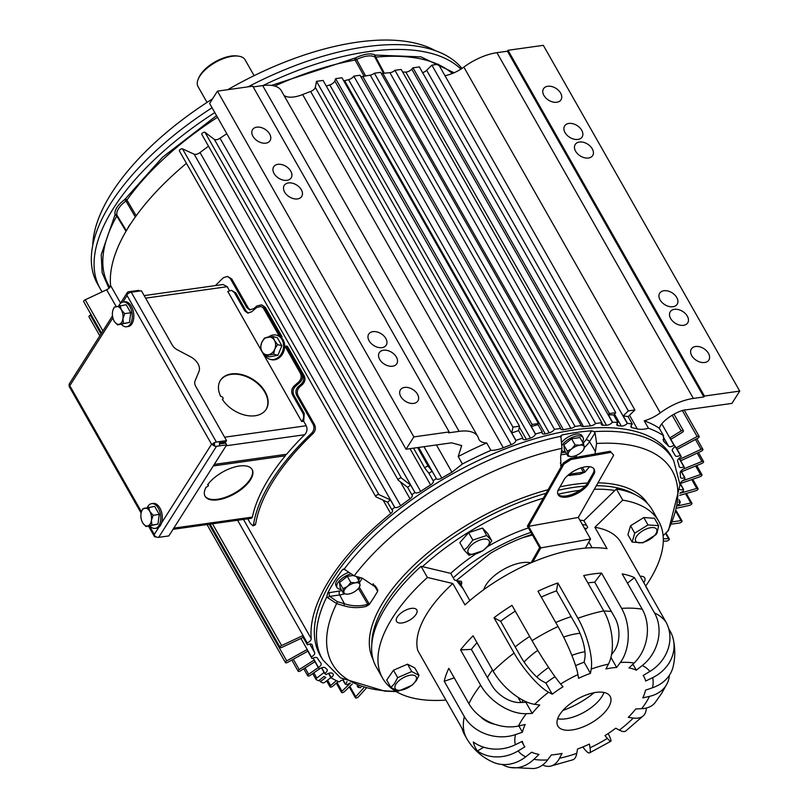 <?xml version="1.0" encoding="UTF-8"?>
<svg xmlns="http://www.w3.org/2000/svg" width="809" height="809" viewBox="0 0 809 809"><rect width="100%" height="100%" fill="white"/><g stroke="black" fill="none" stroke-linecap="round" stroke-linejoin="round"><path stroke-width="1.21" d="M247.766 518.822L250.325 523.322L252.934 525.82L255.108 525.001L255.674 523.989A205.587 94.289 -29.6 0 1 313.204 433.381C315.53 430.742 315.985 427.85 314.57 424.705L298.096 395.702C296.66 392.567 297.146 389.675 299.573 387.046A205.587 94.289 -29.6 0 1 302.556 384.417C305.054 381.808 305.61 378.946 304.214 375.801L287.529 346.434L286.305 345.999A204.98 94.016 -29.6 0 0 285.83 346.404M281.229 337.444A205.587 94.289 -29.6 0 1 282.038 336.766L265.352 307.39L261.651 304.851L256.908 305.944A204.98 94.016 -29.6 0 0 253.874 308.603L249.627 309.847L246.836 307.632L230.363 278.64L227.501 276.415L223.436 277.689A204.98 94.016 -29.6 0 0 215.376 285.597M250.365 309.948L248.252 307.966L231.778 278.963L227.501 276.415M252.934 525.82L253.49 524.788A204.98 94.016 -29.6 0 1 271.652 480.485A204.98 94.016 -29.6 0 1 311.718 433.098C314.084 430.449 314.559 427.546 313.154 424.371L296.681 395.379L298.096 395.702M282.038 336.766L280.814 336.342L264.128 306.965L261.651 304.851M299.573 387.046L298.228 386.682A204.98 94.016 -29.6 0 1 301.261 384.022C303.8 381.423 304.376 378.541 302.991 375.376L286.305 345.999M298.228 386.682C295.77 389.301 295.255 392.203 296.681 395.379M147.268 507.526A12.509 7.261 82 0 1 147.895 506.363A12.509 7.261 82 0 1 151.637 503.643L153.194 503.431A12.509 7.261 82 0 1 161.294 511.197A12.509 7.261 82 0 1 160.425 525.486A12.509 7.261 82 0 1 156.673 528.206L155.126 528.419A12.509 7.261 82 0 1 149.928 525.992M151.637 503.643A12.509 7.261 82 0 1 159.747 511.419A12.509 7.261 82 0 1 158.877 525.698A12.509 7.261 82 0 1 155.126 528.419M146.035 526.548L147.845 525.901A9.02 5.238 82 0 1 143.385 523.827L146.035 526.548L157.957 524.08L159.252 514.423L154.671 506.373L142.758 508.831L141.686 511.136M148.623 507.223L149.786 511.409L153.194 515.272L151.425 520.258A9.02 5.238 82 0 1 150.161 524.01A9.02 5.238 82 0 1 147.845 525.901L157.957 524.08M153.194 515.272L159.252 514.423M143.385 523.827A9.02 5.238 82 0 1 142.627 522.675A9.02 5.238 82 0 1 140.988 513.826A9.02 5.238 82 0 1 141.626 511.298A9.02 5.238 82 0 1 144.568 508.183A9.02 5.238 82 0 1 149.786 511.409A9.02 5.238 82 0 1 151.425 520.258L151.9 524.93M214.395 445.971A6.26 3.63 -98 0 0 214.355 442.725M219.31 445.89A6.26 3.63 -98 0 0 219.32 441.633M390.899 687.468L386.702 680.066L393.467 670.236L407.514 664.169L414.795 667.941L419.001 675.333L416.301 680.612L412.226 685.172L398.18 691.24L390.899 687.468L394.448 683.686L397.674 677.629L411.72 671.561L407.514 664.169M393.467 670.236L397.674 677.629M411.72 671.561L419.001 675.333M395.985 684.07A12.034 5.521 -29.6 0 1 410.456 675.191A12.034 5.521 -29.6 0 1 415.391 681.34A12.034 5.521 -29.6 0 1 400.92 690.219A12.034 5.521 -29.6 0 1 395.985 684.07M487.402 677.618A85.167 39.065 150.4 0 1 489.142 674.736A85.167 39.065 -29.6 0 1 492.459 669.913M515.181 646.887A85.167 39.065 -29.6 0 1 529.673 636.471M555.732 622.495A85.167 39.065 -29.6 0 1 571.164 616.67M603.838 611.017A85.167 39.065 -29.6 0 1 611.402 611.543M524.07 661.995A50.522 23.168 -29.6 0 1 537.763 650.365M563.61 637.067A50.522 23.168 -29.6 0 1 580.013 633.265M536.782 676.981A50.522 23.168 -29.6 0 1 548.613 667.455M571.852 655.371A50.522 23.168 -29.6 0 1 584.947 651.67M594.17 692.686A50.522 23.168 -29.6 0 1 562.892 710.454M522.452 702.424A50.522 23.168 -29.6 0 1 522.543 699.997M464.022 549.989L459.815 542.596L468.623 532.676L482.508 528.065L487.584 533.384L491.791 540.786L489.455 544.447L482.973 550.707L469.089 555.308L464.022 549.989L467.076 547.592L472.83 540.078L486.715 535.467L482.508 528.065M468.623 532.676L472.83 540.078M486.715 535.467L491.791 540.786M468.947 548.047A12.034 5.521 -29.6 0 1 483.408 539.178A12.034 5.521 -29.6 0 1 488.343 545.327A12.034 5.521 -29.6 0 1 473.872 554.205A12.034 5.521 -29.6 0 1 468.947 548.047M632.142 542.101L627.936 534.698L630.535 525.769L643.792 517.548L654.451 518.276L658.657 525.668L657.06 532.868L656.059 534.607L642.801 542.819L632.142 542.101L634.741 533.171L647.999 524.95L643.792 517.548M630.535 525.769L634.741 533.171M647.999 524.95L658.657 525.668M636.44 536.549A12.034 5.521 -29.6 0 1 650.911 527.67A12.034 5.521 -29.6 0 1 655.836 533.829A12.034 5.521 -29.6 0 1 641.365 542.697A12.034 5.521 -29.6 0 1 636.44 536.549M118.771 305.873A12.509 7.261 82 0 1 119.398 304.71A12.509 7.261 82 0 1 123.14 301.99L124.697 301.767A12.509 7.261 82 0 1 132.797 309.544A12.509 7.261 82 0 1 131.928 323.822A12.509 7.261 82 0 1 128.176 326.543L126.629 326.765A12.509 7.261 82 0 1 121.441 324.338M123.14 301.99A12.509 7.261 82 0 1 131.25 309.756A12.509 7.261 82 0 1 130.38 324.045A12.509 7.261 82 0 1 126.629 326.765M117.538 324.884L119.348 324.237A9.02 5.238 82 0 1 114.888 322.164L117.538 324.884L129.46 322.427L130.755 312.77L126.174 304.72L114.261 307.177L113.199 309.483M120.126 305.569L121.289 309.746L124.697 313.619L122.928 318.604A9.02 5.238 82 0 1 121.674 322.356A9.02 5.238 82 0 1 119.348 324.237L129.46 322.427M124.697 313.619L130.755 312.77M114.888 322.164A9.02 5.238 82 0 1 114.13 321.021A9.02 5.238 82 0 1 112.491 312.163A9.02 5.238 82 0 1 113.129 309.645A9.02 5.238 82 0 1 116.071 306.53A9.02 5.238 82 0 1 121.289 309.746A9.02 5.238 82 0 1 122.928 318.604L123.403 323.276M532.737 562.103L540.796 547.905L590.55 538.996L585.362 548.118M540.796 547.905L528.55 526.346L578.304 517.436L590.55 538.996M528.55 526.346L563.924 464.113L563.286 463.001L527.407 526.123L539.664 547.683L531.058 562.811M613.677 455.204L610.178 451.27L613.677 455.204L578.304 517.436M563.924 464.113L571.012 459.512L610.815 452.383M587.718 485.056L594.291 473.498A18.283 8.383 150.4 0 0 594.15 469.2A18.283 8.383 150.4 0 0 580.953 467.885A18.283 8.383 150.4 0 0 564.551 478.827L557.988 490.385A18.283 8.383 150.4 0 0 558.129 494.683A18.283 8.383 150.4 0 0 571.326 495.998A18.283 8.383 150.4 0 0 587.718 485.056L587.081 483.934L593.654 472.375A18.283 8.383 150.4 0 0 593.786 468.664M563.286 463.001L570.375 458.39L610.178 451.27M557.856 494.097A18.283 8.383 150.4 0 0 571.316 494.663A18.283 8.383 150.4 0 0 587.081 483.934M570.375 458.39L571.012 459.512M594.291 473.498L593.654 472.375M219.542 443.929L225.66 443.069L226.682 444.849L216.519 446.285A3.752 2.528 -147.6 0 1 212.211 444.353L214.173 444.08M219.512 442.917L225.63 442.058L226.55 440.622L195.707 386.328A9.142 6.148 -147.6 0 1 195.03 381.029L198.963 371.543A13.47 9.061 -147.6 0 0 197.962 363.737A13.47 9.061 -147.6 0 0 190.6 356.83L177.272 349.771A9.142 6.148 -147.6 0 1 172.277 345.079L141.433 290.785L131.27 292.221A3.752 1.719 -29.6 0 0 127.104 294.527A3.752 2.528 -147.6 0 1 127.215 292.656A3.752 2.528 -147.6 0 1 128.742 291.766L138.905 290.34L139.33 291.088M112.491 315.854L69.392 383.729A3.752 2.528 32.4 0 0 69.271 385.6L69.817 385.711L112.876 317.897M158.847 527.256L154.297 534.425L154.388 535.427A3.752 1.719 150.4 0 0 154.377 536.418A3.752 1.719 150.4 0 0 156.147 536.903L156.238 536.893M141.11 513.068L69.261 386.581A3.752 1.719 -29.6 0 1 69.271 385.6M154.388 535.427A3.752 2.528 32.4 0 0 158.685 537.348L168.848 535.922L226.682 444.849M226.55 440.622L216.387 442.048A3.752 1.719 150.4 0 0 212.211 444.353L211.553 444.262L161.578 522.968M127.104 294.527L127.074 295.548L211.553 444.262M561.982 442.068A12.509 5.734 -29.6 0 1 573.176 434.787A12.509 5.734 -29.6 0 1 582.025 435.738L583.087 437.598A12.509 5.734 -29.6 0 1 582.51 441.997M565.4 451.715A12.509 5.734 -29.6 0 1 561.648 450.401M562.225 445.031A12.509 5.734 -29.6 0 1 573.46 436.9A12.509 5.734 -29.6 0 1 583.087 437.598M583.481 443.706L579.8 445.203A9.02 4.136 -29.6 0 1 584.31 447.134A9.02 4.136 -29.6 0 1 583.663 449.541L584.31 447.134L583.481 443.706L579.982 437.548L571.579 438.731L563.802 444.95L564.429 449.996L567.928 456.155L571.285 456.569A9.02 4.136 -29.6 0 1 568.13 454.537L567.928 456.155M571.579 438.731L575.078 444.889L571.71 448.904L567.301 451.109L563.802 444.95M567.301 451.109L568.13 454.537A9.02 4.136 -29.6 0 1 571.71 448.904A9.02 4.136 -29.6 0 1 579.8 445.203L575.078 444.889M583.663 449.541A9.02 4.136 -29.6 0 1 583.491 449.814A9.02 4.136 -29.6 0 1 580.731 452.767A9.02 4.136 -29.6 0 1 572.641 456.468A9.02 4.136 -29.6 0 1 571.285 456.569M343.653 679.772A4.814 2.205 150.4 0 0 339.477 681.643L339.193 681.866A210.512 96.554 -29.6 0 1 330.992 677.8L331.275 677.578A4.814 2.205 150.4 0 0 333.187 674.069A4.814 2.205 150.4 0 0 332.812 673.685A205.587 94.289 -29.6 0 1 332.064 673.199A4.814 2.205 150.4 0 0 326.351 674.534L326.179 674.655A210.512 96.554 -29.6 0 1 324.672 673.513L324.854 673.391A4.814 2.205 150.4 0 0 327.149 669.599A4.814 2.205 150.4 0 0 326.917 669.316A205.587 94.289 -29.6 0 1 325.218 667.789A4.814 2.205 150.4 0 0 319.697 668.76L319.515 668.881A210.512 96.554 -29.6 0 1 318.281 667.556L318.463 667.435A4.814 2.205 150.4 0 0 321.112 663.41A4.814 2.205 150.4 0 0 321.021 663.269A205.587 94.289 -29.6 0 1 317.401 658.091A4.814 2.205 150.4 0 0 312.234 658.506L312.041 658.617A210.512 96.554 -29.6 0 1 311.243 657.039L311.435 656.928A4.814 2.205 150.4 0 0 314.681 652.691A205.587 94.289 -29.6 0 1 312.223 644.985A4.814 2.205 150.4 0 0 312.112 644.702A4.814 2.205 150.4 0 0 307.572 644.783L307.38 644.874A210.512 96.554 -29.6 0 1 307.086 643.034L307.278 642.943A4.814 2.205 150.4 0 0 311.232 638.706A205.587 94.289 -29.6 0 1 329.961 579.082A205.587 94.289 -29.6 0 1 390.717 513.543A4.814 2.205 150.4 0 0 392.446 510.176A4.814 2.205 150.4 0 0 391.89 509.7L391.789 509.65A210.512 96.554 -29.6 0 1 394.691 507.364L394.802 507.415A4.814 2.205 150.4 0 0 400.657 505.726A205.587 94.289 -29.6 0 1 410.021 498.809A4.814 2.205 150.4 0 0 412.196 495.098A4.814 2.205 150.4 0 0 411.902 494.774L411.821 494.703A210.512 96.554 -29.6 0 1 414.936 492.55L415.017 492.61A4.814 2.205 150.4 0 0 420.67 491.407A205.587 94.289 -29.6 0 1 430.6 484.925A4.814 2.205 150.4 0 0 433.26 480.89A4.814 2.205 150.4 0 0 433.169 480.758L433.108 480.677A210.512 96.554 -29.6 0 1 436.385 478.665L436.445 478.746A4.814 2.205 150.4 0 0 441.795 478.058A205.587 94.289 -29.6 0 1 451.928 472.223L462.424 463.982A210.512 96.554 -29.6 0 1 490.911 450.37A24.058 11.033 150.4 0 0 503.289 447.751A205.587 94.289 -29.6 0 1 511.288 444.667A4.814 2.205 150.4 0 0 515.94 440.581L515.97 440.43A210.512 96.554 -29.6 0 1 522.836 438.043L522.806 438.185A4.814 2.205 150.4 0 0 522.907 439.065A4.814 2.205 150.4 0 0 526.376 439.418A205.587 94.289 -29.6 0 1 530.441 438.124A4.814 2.205 150.4 0 0 535.467 434.16L535.518 434.008A210.512 96.554 -29.6 0 1 542.252 432.077L542.202 432.228A4.814 2.205 150.4 0 0 542.222 433.402A4.814 2.205 150.4 0 0 545.246 433.877A205.587 94.289 -29.6 0 1 549.23 432.855A4.814 2.205 150.4 0 0 554.438 429.316L560.688 428.436A4.814 2.205 150.4 0 0 560.829 429.124A4.814 2.205 150.4 0 0 563.428 429.7A205.587 94.289 -29.6 0 1 570.901 428.345A4.814 2.205 150.4 0 0 575.027 426.414L581.236 425.544A4.814 2.205 150.4 0 0 581.368 425.928A4.814 2.205 150.4 0 0 583.491 426.576A205.587 94.289 -29.6 0 1 590.54 425.888A4.814 2.205 150.4 0 0 595.576 423.532L601.835 422.652A4.814 2.205 150.4 0 0 601.441 424.604A4.814 2.205 150.4 0 0 603.12 425.281A205.587 94.289 -29.6 0 1 606.457 425.271A4.814 2.205 150.4 0 0 612.403 422.359L612.555 422.197A210.512 96.554 -29.6 0 1 617.914 422.429L617.763 422.591A4.814 2.205 -29.6 0 0 617.237 423.279A4.814 2.205 150.4 0 0 616.933 425.109A4.814 2.205 150.4 0 0 618.248 425.777A205.587 94.289 -29.6 0 1 621.302 426.07A4.814 2.205 150.4 0 0 627.288 423.501L627.46 423.329A210.512 96.554 -29.6 0 1 632.335 424.078L632.163 424.24A4.814 2.205 -29.6 0 0 631.333 425.251A4.814 2.205 150.4 0 0 631.03 427.081A4.814 2.205 150.4 0 0 632.021 427.698A205.587 94.289 -29.6 0 1 637.3 428.912A24.058 11.033 150.4 0 0 648.444 428.234A210.512 96.554 -29.6 0 1 663.532 435.707L663.572 441.097L664.594 442.331A205.587 94.289 -29.6 0 1 668.578 446.174A4.814 2.205 150.4 0 0 674.018 445.354L674.2 445.233A210.512 96.554 -29.6 0 1 675.323 446.629L675.131 446.74A4.814 2.205 150.4 0 0 672.643 449.025A4.814 2.205 150.4 0 0 672.34 450.856A4.814 2.205 150.4 0 0 672.39 450.937A205.587 94.289 -29.6 0 1 674.463 454.233A205.587 94.289 -29.6 0 1 675.222 455.629A4.814 2.205 150.4 0 0 675.242 455.659A4.814 2.205 150.4 0 0 680.308 455.315L680.5 455.214A210.512 96.554 -29.6 0 1 681.208 456.842L681.016 456.943A4.814 2.205 150.4 0 0 678.023 459.522A4.814 2.205 -29.6 0 0 677.649 461.191A205.587 94.289 -29.6 0 1 679.196 466.571A4.814 2.205 150.4 0 0 679.307 466.864A4.814 2.205 150.4 0 0 683.848 466.783L684.05 466.692A210.512 96.554 -29.6 0 1 684.333 468.522L684.141 468.613A4.814 2.205 150.4 0 0 680.622 471.455A4.814 2.205 -29.6 0 0 680.187 472.85A205.587 94.289 -29.6 0 1 680.42 477.017A4.814 2.205 150.4 0 0 680.561 477.553A4.814 2.205 150.4 0 0 684.657 477.674L684.849 477.593A210.512 96.554 -29.6 0 1 684.778 479.585L684.586 479.666A4.814 2.205 150.4 0 0 680.612 482.7A4.814 2.205 -29.6 0 0 680.177 483.843A205.587 94.289 -29.6 0 1 680.045 485.167M186.434 163.347A205.587 94.289 150.4 0 0 129.319 225.883A205.587 94.289 150.4 0 0 110.59 285.516A4.814 2.205 -29.6 0 1 106.636 289.753L85.218 299.775A1.921 0.88 150.4 0 0 83.812 300.908A1.921 0.88 150.4 0 0 83.691 301.636L101.55 333.075M91.083 314.661L90.295 315.106A1.921 0.88 150.4 0 0 89.02 316.845L99.8 335.826M182.51 148.846A1.921 0.88 150.4 0 0 180.367 149.382A1.921 0.88 150.4 0 0 179.386 150.939L375.801 496.696A1.921 0.88 -29.6 0 1 376.782 495.138A1.921 0.88 -29.6 0 1 378.925 494.602L182.51 148.846L194.16 154.216L394.802 507.415M208.52 146.237A205.587 94.289 150.4 0 0 200.015 152.537A4.814 2.205 -29.6 0 1 194.16 154.216M226.823 133.738A205.587 94.289 150.4 0 0 220.028 138.218A4.814 2.205 -29.6 0 1 214.375 139.411L205.021 132.352A1.921 0.88 150.4 0 0 202.867 132.757A1.921 0.88 150.4 0 0 201.795 134.385A1.921 0.88 150.4 0 0 201.906 134.516M217.449 91.144L209.622 103.461L406.037 449.217L413.864 436.9L217.449 91.144L252.752 86.179L449.167 431.935L448.601 432.835L459.108 431.359A39.459 18.101 -29.6 0 1 477.765 436.516A39.459 18.101 -29.6 0 1 478.554 438.397A24.058 11.033 -29.6 0 0 479.029 439.55A24.058 11.033 -29.6 0 0 486.694 442.938A210.512 96.554 150.4 0 0 458.197 456.549L461.696 445.597L451.624 442.816L406.037 449.217M477.765 436.516L281.35 90.76A39.459 18.101 150.4 0 0 262.692 85.602L253.187 86.937M515.97 440.43L511.743 432.997L512.946 427.122L519.509 426.191L323.084 80.435L316.521 81.355L315.298 87.382A4.814 2.205 -29.6 0 1 310.646 91.478A205.587 94.289 150.4 0 0 302.647 94.552A24.058 11.033 -29.6 0 1 283.949 95.341M535.518 434.008L531.291 426.576L532.049 424.432L538.42 423.532L341.995 77.775L335.634 78.675L334.825 80.971A4.814 2.205 -29.6 0 1 329.799 84.925A205.587 94.289 150.4 0 0 326.28 86.047M560.688 428.436L360.045 75.237L353.796 76.117A4.814 2.205 -29.6 0 1 348.588 79.666A205.587 94.289 150.4 0 0 344.604 80.678A4.814 2.205 -29.6 0 1 343.744 80.849M581.236 425.544L380.594 72.355L374.385 73.225A4.814 2.205 -29.6 0 1 370.259 75.146A205.587 94.289 150.4 0 0 362.786 76.511A4.814 2.205 -29.6 0 1 360.713 76.4M601.835 422.652L401.193 69.453L394.934 70.332A4.814 2.205 -29.6 0 1 389.898 72.699A205.587 94.289 150.4 0 0 382.849 73.376A4.814 2.205 -29.6 0 1 380.988 73.032M615.77 412.661L613.687 414.987A210.512 96.554 150.4 0 0 608.328 414.754L609.399 413.561L615.77 412.661L419.355 66.904L412.984 67.804L411.761 69.169A4.814 2.205 -29.6 0 1 405.815 72.082A205.587 94.289 150.4 0 0 402.68 72.092M627.46 423.329L623.233 415.897L628.31 410.901L634.883 409.981L438.458 64.214L431.895 65.145L426.646 70.302A4.814 2.205 -29.6 0 1 422.622 72.648M663.532 435.707L659.315 428.274C661.762 419.871 679.429 409.819 686.335 409.819L731.912 403.408L739.739 391.091L543.324 45.334L508.022 50.289L507.445 51.2L496.928 52.676A39.459 18.101 150.4 0 0 463.86 67.096A24.058 11.033 -29.6 0 1 444.97 75.682M350.054 683.018A4.814 2.205 150.4 0 0 347.476 684.616L347.324 684.748A210.512 96.554 -29.6 0 1 345.2 684.09L345.362 683.959A4.814 2.205 150.4 0 0 347.01 681.572M361.127 687.053A4.814 2.205 150.4 0 0 360.541 687.569L360.399 687.711A210.512 96.554 -29.6 0 1 358.003 687.296L358.144 687.154A4.814 2.205 150.4 0 0 358.852 686.366M678.589 502.136A4.814 2.205 150.4 0 0 680.066 501.883L680.258 501.833A210.512 96.554 -29.6 0 1 679.469 504.078L679.277 504.128A4.814 2.205 150.4 0 0 678.073 504.573M680.056 489.465A4.814 2.205 150.4 0 0 683.393 489.415L683.585 489.344A210.512 96.554 -29.6 0 1 683.15 491.478L682.958 491.548A4.814 2.205 150.4 0 0 679.833 493.318M349.255 686.942L355.394 697.752A1.921 0.88 -29.6 0 0 356.698 697.914A1.921 0.88 -29.6 0 0 358.397 696.862L366.103 688.358M355.394 697.752A1.921 0.88 -29.6 0 1 355.515 697.014A1.921 0.88 -29.6 0 1 355.738 696.731L363.828 687.792M352.319 683.989L344.391 691.644A1.921 0.88 -29.6 0 1 341.519 692.383A1.921 0.88 -29.6 0 1 341.995 691.23L337.05 682.523M350.358 683.16L341.995 691.23M358.003 687.296L357.153 685.799M326.634 680.865L330.032 686.841A1.921 0.88 -29.6 0 0 332.762 686.214L338.273 681.471M330.032 686.841A1.921 0.88 -29.6 0 1 330.153 686.103A1.921 0.88 -29.6 0 1 330.638 685.557L336.372 680.622M342.844 679.944L345.2 684.09M330.881 677.598L325.006 682.129A1.921 0.88 -29.6 0 1 322.629 682.816L320.344 681.684L319.434 680.076M320.344 681.684L325.855 677.426L324.035 676.516L318.524 680.774L316.248 679.651A1.921 0.88 -29.6 0 1 316.036 679.459A1.921 0.88 -29.6 0 1 316.167 678.731A1.921 0.88 -29.6 0 1 316.804 678.063L324.065 672.451M328.484 673.391L330.992 677.8M320 668.568L310.171 675.404A1.921 0.88 -29.6 0 1 307.744 675.788A1.921 0.88 -29.6 0 1 308.664 674.261L305.074 667.941M314.934 661.661L300.422 670.894A1.921 0.88 -29.6 0 1 298.137 671.177A1.921 0.88 -29.6 0 1 298.258 670.449A1.921 0.88 -29.6 0 1 299.199 669.569L314.064 660.124L318.281 667.556L308.664 674.261M324.672 673.513L321.456 667.86M312.041 658.617L307.814 651.184L287.508 662.44A1.921 0.88 -29.6 0 1 285.435 662.601A1.921 0.88 -29.6 0 1 286.71 660.862L209.106 524.262M311.243 657.039L307.016 649.607L286.71 660.862M307.38 644.874L303.153 637.431L281.926 647.362A1.921 0.88 -29.6 0 1 280.106 647.402A1.921 0.88 -29.6 0 1 280.227 646.664A1.921 0.88 -29.6 0 1 281.633 645.531L212.474 523.787M307.086 643.034L302.859 635.601L281.633 645.531M391.789 509.65L387.562 502.217L376.023 496.888A1.921 0.88 -29.6 0 1 375.801 496.696M394.691 507.364L390.464 499.932L378.925 494.602M411.821 494.703L407.594 487.271L398.321 480.273A1.921 0.88 -29.6 0 1 398.21 480.142A1.921 0.88 -29.6 0 1 399.282 478.523A1.921 0.88 -29.6 0 1 401.436 478.109L205.021 132.352M414.936 492.55L410.709 485.107L401.436 478.109M433.108 480.677L428.881 473.245L425.079 468.492A1.921 0.88 -29.6 0 1 425.049 468.441A1.921 0.88 -29.6 0 1 425.17 467.713A1.921 0.88 -29.6 0 1 426.828 466.469A1.921 0.88 -29.6 0 1 428.355 466.49L417.626 447.589M436.385 478.665L432.158 471.232L428.355 466.49M462.424 463.982L458.197 456.549M413.864 436.9L449.167 431.935M297.53 198.923A10.345 6.957 -147.6 0 1 286.598 194.656A10.345 6.957 -147.6 0 1 284.252 185.382A10.345 6.957 -147.6 0 1 288.449 182.935A10.345 6.957 -147.6 0 1 299.37 187.192A10.345 6.957 -147.6 0 1 301.717 196.476A10.345 6.957 -147.6 0 1 297.53 198.923M265.848 143.153A10.345 6.957 -147.6 0 1 254.916 138.885A10.345 6.957 -147.6 0 1 252.57 129.612A10.345 6.957 -147.6 0 1 256.766 127.165A10.345 6.957 -147.6 0 1 267.698 131.432A10.345 6.957 -147.6 0 1 270.034 140.705A10.345 6.957 -147.6 0 1 265.848 143.153M286.962 180.326A10.345 6.957 -147.6 0 1 276.041 176.069A10.345 6.957 -147.6 0 1 273.695 166.785A10.345 6.957 -147.6 0 1 277.881 164.338A10.345 6.957 -147.6 0 1 288.813 168.606A10.345 6.957 -147.6 0 1 291.159 177.879A10.345 6.957 -147.6 0 1 286.962 180.326M392.567 366.224A10.345 6.957 -147.6 0 1 381.636 361.957A10.345 6.957 -147.6 0 1 379.29 352.684A10.345 6.957 -147.6 0 1 383.486 350.236A10.345 6.957 -147.6 0 1 394.418 354.494A10.345 6.957 -147.6 0 1 396.764 363.777A10.345 6.957 -147.6 0 1 392.567 366.224M413.692 403.398A10.345 6.957 -147.6 0 1 402.761 399.14A10.345 6.957 -147.6 0 1 400.415 389.857A10.345 6.957 -147.6 0 1 404.601 387.41A10.345 6.957 -147.6 0 1 415.533 391.677A10.345 6.957 -147.6 0 1 417.879 400.951A10.345 6.957 -147.6 0 1 413.692 403.398M382.01 347.627A10.345 6.957 -147.6 0 1 371.078 343.37A10.345 6.957 -147.6 0 1 368.732 334.097A10.345 6.957 -147.6 0 1 372.929 331.65A10.345 6.957 -147.6 0 1 383.86 335.907A10.345 6.957 -147.6 0 1 386.196 345.18A10.345 6.957 -147.6 0 1 382.01 347.627M490.911 450.37L486.694 442.938M512.946 427.122L316.521 81.355M519.509 426.191L518.609 430.6L522.836 438.043M532.049 424.432L335.634 78.675M353.796 76.117L554.438 429.316M374.385 73.225L575.027 426.414M394.934 70.332L595.576 423.532M609.399 413.561L412.984 67.804M613.687 414.987L617.914 422.429M628.31 410.901L431.895 65.145M634.883 409.981L628.108 416.635L632.335 424.078M463.86 67.096L660.275 412.853A24.058 11.033 -29.6 0 1 644.217 420.791L648.444 428.234M660.275 412.853A39.459 18.101 -29.6 0 1 693.353 398.433L496.928 52.676M507.445 51.2L703.86 396.956L693.353 398.433M739.739 391.091L704.437 396.056L508.022 50.289M663.886 290.744A10.345 6.957 32.4 0 0 659.689 293.192A10.345 6.957 32.4 0 0 662.035 302.465A10.345 6.957 32.4 0 0 672.967 306.732A10.345 6.957 32.4 0 0 677.153 304.285A10.345 6.957 32.4 0 0 674.817 295.012A10.345 6.957 32.4 0 0 663.886 290.744M695.568 346.515A10.345 6.957 32.4 0 0 691.371 348.962A10.345 6.957 32.4 0 0 693.717 358.235A10.345 6.957 32.4 0 0 704.649 362.503A10.345 6.957 32.4 0 0 708.836 360.056A10.345 6.957 32.4 0 0 706.49 350.772A10.345 6.957 32.4 0 0 695.568 346.515M674.443 309.331A10.345 6.957 32.4 0 0 670.246 311.778A10.345 6.957 32.4 0 0 672.592 321.062A10.345 6.957 32.4 0 0 683.524 325.319A10.345 6.957 32.4 0 0 687.721 322.872A10.345 6.957 32.4 0 0 685.375 313.599A10.345 6.957 32.4 0 0 674.443 309.331M568.838 123.443A10.345 6.957 32.4 0 0 564.652 125.891A10.345 6.957 32.4 0 0 566.998 135.164A10.345 6.957 32.4 0 0 577.919 139.431A10.345 6.957 32.4 0 0 582.116 136.984A10.345 6.957 32.4 0 0 579.77 127.711A10.345 6.957 32.4 0 0 568.838 123.443M547.723 86.27A10.345 6.957 32.4 0 0 543.527 88.717A10.345 6.957 32.4 0 0 545.873 97.99A10.345 6.957 32.4 0 0 556.804 102.247A10.345 6.957 32.4 0 0 561.001 99.8A10.345 6.957 32.4 0 0 558.655 90.527A10.345 6.957 32.4 0 0 547.723 86.27M579.406 142.03A10.345 6.957 32.4 0 0 575.209 144.477A10.345 6.957 32.4 0 0 577.555 153.761A10.345 6.957 32.4 0 0 588.487 158.018A10.345 6.957 32.4 0 0 592.673 155.571A10.345 6.957 32.4 0 0 590.337 146.298A10.345 6.957 32.4 0 0 579.406 142.03M674.2 445.233L669.983 437.8L681.138 430.954A1.921 0.88 -29.6 0 1 683.372 430.701A1.921 0.88 -29.6 0 1 682.26 432.35L671.096 439.196A210.512 96.554 150.4 0 0 669.983 437.8M675.323 446.629L680.308 455.315M680.5 455.214L676.284 447.781L697.125 436.547A1.921 0.88 -29.6 0 1 699.158 436.405A1.921 0.88 -29.6 0 1 697.833 438.175L677.153 449.319M684.05 466.692L679.823 459.259L701.049 449.329A1.921 0.88 -29.6 0 1 702.869 449.288A1.921 0.88 -29.6 0 1 701.342 451.159L680.713 460.817M684.849 477.593L681.047 470.889M683.271 469.078L701.929 461.464A1.921 0.88 -29.6 0 1 703.557 461.504A1.921 0.88 -29.6 0 1 701.848 463.456L681.532 471.748M683.585 489.344L680.248 483.479M682.493 480.819L700.493 474.549A1.921 0.88 -29.6 0 1 701.949 474.671A1.921 0.88 -29.6 0 1 700.058 476.683L680.298 483.57M680.258 501.833L679.034 499.689M679.863 493.298L696.771 488.444A1.921 0.88 -29.6 0 1 698.046 488.616A1.921 0.88 -29.6 0 1 695.983 490.689L679.641 495.381M677.76 505.898L690.805 503.006A1.921 0.88 -29.6 0 1 691.907 503.218A1.921 0.88 -29.6 0 1 691.402 504.401A1.921 0.88 -29.6 0 1 689.662 505.332L677.194 508.113M672.461 521.815L681.077 520.602A1.921 0.88 -29.6 0 1 681.987 520.854A1.921 0.88 -29.6 0 1 681.866 521.583A1.921 0.88 -29.6 0 1 679.56 522.998L671.46 524.141M663.299 538.865L668.537 538.612A1.921 0.88 -29.6 0 1 669.265 538.875A1.921 0.88 -29.6 0 1 669.144 539.613A1.921 0.88 -29.6 0 1 666.646 541.049L663.289 541.211M432.158 471.232A210.512 96.554 150.4 0 0 428.881 473.245M410.709 485.107A210.512 96.554 150.4 0 0 407.594 487.271M390.464 499.932A210.512 96.554 150.4 0 0 387.562 502.217M302.859 635.601A210.512 96.554 150.4 0 0 303.153 637.431M307.016 649.607A210.512 96.554 150.4 0 0 307.814 651.184M659.315 428.274A210.512 96.554 150.4 0 0 644.217 420.791M628.108 416.635A210.512 96.554 150.4 0 0 623.233 415.897M608.328 414.754L612.555 422.197M542.252 432.077L538.025 424.644A210.512 96.554 150.4 0 0 531.291 426.576M518.609 430.6A210.512 96.554 150.4 0 0 511.743 432.997M538.42 423.532L538.025 424.644M703.86 396.956L704.437 396.056M469.857 600.581L458.764 581.064L454.527 580.063L450.724 573.369A108.234 49.642 -29.6 0 1 475.702 553.993M487.857 546.439A108.234 49.642 -29.6 0 1 528.429 527.903M579.851 520.157A108.234 49.642 -29.6 0 1 583.926 520.683M614.86 490.497A156.38 71.728 150.4 0 0 594.322 489.263M579.942 490.345A156.38 71.728 150.4 0 0 558.008 494.269M543.274 498.213A156.38 71.728 150.4 0 0 422.48 566.644M453.273 577.848A108.234 49.642 -29.6 0 1 530.957 532.362M582.379 524.616A108.234 49.642 -29.6 0 1 586.464 525.142M456.337 580.488L490.396 553.305A103.694 47.559 -29.6 0 1 532.079 534.334M584.381 528.125A103.694 47.559 -29.6 0 1 586.485 528.55M373.627 597.912L369.248 604.525L366.042 606.457C358.579 608.176 351.187 607.953 343.855 605.779L336.635 603.605L326.715 597.042L327.746 592.926A201.765 92.539 -29.6 0 1 334.522 581.246A201.765 92.539 -29.6 0 1 342.47 569.688L344.169 569.131L354.13 575.866L362.321 578.172L376.711 587.87L377.692 591.258L373.627 597.912M662.976 535.902L668.537 530.299L680.035 484.864L673.745 460.786A201.734 92.529 150.4 0 0 594.039 431.642L595.07 432.926L596.607 443.484L595.009 453.98M589.569 466.712L584.988 472.143L580.013 474.195L567.696 475.51M561.011 466.995L560.637 456.498L561.982 448.348L560.839 435.758M343.855 605.779L344.472 603.797L337.252 601.623L336.635 603.605A195.454 89.647 150.4 0 0 395.793 691.331M366.042 606.457L367.792 604.323C360.096 606.477 352.319 606.295 344.472 603.797L339.669 594.959A21.246 9.748 150.4 0 0 344.341 593.897M369.248 604.525L368.803 603.271A2.882 1.264 -30.5 0 1 367.792 604.323L358.417 588.477M567.989 475.247L570.456 475.53M580.013 474.195L583.35 472.163L569.212 474.236M584.988 472.143L584.816 471.687A2.882 1.264 -28.9 0 1 583.35 472.163L580.983 467.875M673.745 460.786L671.824 457.176A201.856 92.58 150.4 0 0 515.252 445.132A201.856 92.58 150.4 0 0 332.964 578.657A201.856 92.58 150.4 0 0 320.829 656.564L322.963 660.063L340.498 677.841L384.74 691.139L396.177 691.564M337.252 601.623L329.688 596.364L327.716 597.295M343.471 569.04L344.169 569.131A201.734 92.529 150.4 0 1 560.617 436.344L562.083 434.959A201.765 92.539 -29.6 0 1 591.692 430.793L594.039 431.642M583.218 443.241L585.949 439.833A2.882 1.942 -147.6 0 1 589.508 441.684L595.444 451.604M329.597 592.39A2.882 1.679 -98 0 0 329.688 596.364L339.669 594.959A2.882 1.679 -98 0 1 339.578 590.985L327.746 592.926M584.988 529.207L586.191 528.479M483.752 589.67A30.075 13.793 -29.6 0 1 486.037 584.846A30.075 13.793 -29.6 0 1 530.947 562.862M456.488 580.528L463.335 589.114M341.115 589.316A12.509 5.734 -29.6 0 1 337.04 587.556L335.988 585.696A12.509 5.734 -29.6 0 1 336.777 580.933A12.509 5.734 -29.6 0 1 347.941 572.701M337.04 587.556A12.509 5.734 -29.6 0 1 337.828 582.793A12.509 5.734 -29.6 0 1 350.135 574.178M359.105 577.272A12.509 5.734 -29.6 0 1 358.225 579.598M353.037 575.523L347.294 576.332L339.517 582.551L340.144 587.597L343.643 593.755L347 594.16A9.02 4.136 -29.6 0 1 343.845 592.137L343.643 593.755M347.294 576.332L350.793 582.49L347.425 586.505L343.016 588.709L339.517 582.551M356.486 576.534L359.196 581.307L355.505 582.804L350.793 582.49M343.016 588.709L343.845 592.137A9.02 4.136 -29.6 0 1 347.425 586.505A9.02 4.136 -29.6 0 1 355.505 582.804A9.02 4.136 -29.6 0 1 360.015 584.735A9.02 4.136 -29.6 0 1 359.368 587.132L360.015 584.735L359.196 581.307M359.368 587.132A9.02 4.136 -29.6 0 1 359.206 587.415A9.02 4.136 -29.6 0 1 356.445 590.368A9.02 4.136 -29.6 0 1 348.355 594.069A9.02 4.136 -29.6 0 1 347 594.16M268.588 336.969A12.509 10.062 104.7 0 1 276.506 335.138L277.618 335.432A12.509 10.062 104.7 0 1 283.089 339.82A12.509 10.062 104.7 0 1 282.533 354.018A12.509 10.062 104.7 0 1 271.278 359.641L270.176 359.348A12.509 10.062 104.7 0 1 265.19 355.727M276.506 335.138A12.509 10.062 104.7 0 1 281.977 339.527A12.509 10.062 104.7 0 1 281.431 353.735A12.509 10.062 104.7 0 1 270.176 359.348M281.856 345.706L277.285 337.656L272.967 336.524L264.452 338.061L261.681 342.652A9.02 7.251 104.7 0 1 267.91 337.08A9.02 7.251 104.7 0 1 274.453 340.336L277.538 344.573L281.856 345.706L277.912 355.293L269.397 356.83L265.079 355.707L273.594 354.16L277.912 355.293M277.538 344.573L274.767 349.154A9.02 7.251 104.7 0 1 268.537 354.726A9.02 7.251 104.7 0 1 261.995 351.47A9.02 7.251 104.7 0 1 261.681 342.652L260.508 347.658L261.995 351.47L265.079 355.707M272.967 336.524L274.453 340.336A9.02 7.251 104.7 0 1 274.767 349.154L273.594 354.16M254.097 75.662L245.087 59.815A27.071 12.418 150.4 0 0 238.544 56.155A27.071 12.418 150.4 0 0 199.732 76.248A27.071 12.418 150.4 0 0 198.235 79.06A27.071 12.418 150.4 0 0 198.023 86.553L207.023 102.399M238.544 56.155L237.007 55.952A25.625 11.751 150.4 0 0 200.268 74.964A25.625 11.751 150.4 0 0 198.842 77.634L198.235 79.06M214.264 464.406L286.639 454.233A204.98 94.016 -29.6 0 1 304.68 434.726C307.076 432.036 307.582 429.033 306.217 425.736L303.678 421.267L304.265 413.439L293.869 395.136C292.433 391.971 292.929 389.068 295.366 386.429A204.98 94.016 -29.6 0 1 300.018 382.323C302.556 379.724 303.132 376.842 301.747 373.677L286.325 346.535L285.001 346.181A207.296 95.078 150.4 0 0 284.677 346.454M279.995 336.483A204.98 94.016 -29.6 0 1 280.42 336.119L264.998 308.987L260.892 306.429L264.998 308.987M248.333 313.134L246.138 311.111L235.732 292.807L231.435 290.35L234.398 292.595L244.753 310.818L246.138 311.111M229.392 290.502L227.228 286.689L223.062 284.515L144.174 295.598M231.435 290.35L227.774 291.422L301.696 421.55L303.678 421.267M222.93 397.694A1.8 1.214 -147.6 0 1 223.001 398.867A1.8 1.214 -147.6 0 1 222.313 399.282A27.071 18.203 32.4 0 0 245.299 415.189A27.071 18.203 32.4 0 0 266.151 409.344A27.071 18.203 32.4 0 0 265.119 391.768A27.071 18.203 32.4 0 0 242.124 374.678A27.071 18.203 32.4 0 0 220.452 380.321A27.071 18.203 32.4 0 0 220.736 396.501A1.8 1.214 -147.6 0 1 222.93 397.694M260.892 306.429L256.453 307.622A207.296 95.078 -29.6 0 0 251.741 311.778L247.625 313.043L244.753 310.818M280.42 336.119L279.085 335.775L263.663 308.633M301.747 373.677L300.412 373.323L285.001 346.181M300.412 373.323C301.808 376.478 301.231 379.36 298.693 381.979A207.296 95.078 150.4 0 0 293.98 386.126L295.366 386.429M304.265 413.439L302.839 413.065L292.484 394.843C291.048 391.677 291.553 388.775 293.98 386.126M302.839 413.065C304.204 416.048 303.82 418.88 301.696 421.55M173.035 529.329L251.498 518.306L252.378 517.082A204.98 94.016 -29.6 0 1 269.751 477.138A204.98 94.016 150.4 0 1 285.324 455.811L285.901 454.334M265.999 409.566A27.071 18.203 32.4 0 0 264.836 392.213A27.071 18.203 32.4 0 0 242.012 375.174A27.071 18.203 32.4 0 0 220.311 380.554M208.257 485.784A1.8 0.829 -29.6 0 1 206.133 487.109A27.071 12.418 150.4 0 0 205.092 496.291A27.071 12.418 150.4 0 0 226.166 497.697A27.071 12.418 150.4 0 0 250.446 479.848A27.071 12.418 150.4 0 0 252.155 469.554A27.071 12.418 150.4 0 0 231.89 467.855A27.071 12.418 150.4 0 0 207.569 484.854A1.8 0.829 -29.6 0 1 208.368 485.097A1.8 0.829 -29.6 0 1 208.257 485.784M204.94 496.008A27.071 12.418 150.4 0 0 226.166 497.019A27.071 12.418 150.4 0 0 250.133 479.292A27.071 12.418 150.4 0 0 251.993 469.271M92.762 245.238A204.505 93.793 -29.6 0 1 111.612 193.048A204.505 93.793 -29.6 0 1 212.545 98.87M227.754 89.688A204.505 93.793 -29.6 0 1 435.293 50.654M102.177 291.837A211.958 97.211 -29.6 0 1 100.215 288.692L97.464 283.858A211.958 97.211 -29.6 0 1 110.873 203.19A211.958 97.211 -29.6 0 1 212.059 107.759M248.06 86.836A211.958 97.211 -29.6 0 1 461.949 68.441M100.215 288.692A211.958 97.211 -29.6 0 1 113.624 208.024A211.958 97.211 -29.6 0 1 214.81 112.593M262.925 85.572A211.958 97.211 -29.6 0 1 460.918 69.119M216.539 115.647L162.599 157.199L124.697 199.55C117.487 205.173 114.271 210.229 115.05 214.739A1.446 1.274 164.1 0 1 116.951 215.174L126.366 230.707M127.822 228.28A19.477 8.929 -29.6 0 1 130.876 223.476M135.325 216.984L125.951 201.006A20.063 9.202 150.4 0 0 116.951 215.174L116.779 216.023A202.917 93.065 150.4 0 0 109.326 286.396L109.882 287.296M454.102 72.77L420.983 56.883L375.305 55.073C370.734 52.888 364.202 53.809 355.707 57.823L365.607 75.965M383.496 73.306L374.8 56.994A20.063 9.202 150.4 0 0 356.506 59.563L355.141 60.038A202.917 93.065 150.4 0 0 274.736 86.037M669.346 675.323A38.498 28.548 -154.4 0 1 667.273 683.281A38.498 28.548 -154.4 0 1 649.465 696.377L642.791 697.884A69.149 31.713 -29.6 0 0 645.542 690.148L652.519 687.761A38.498 31.612 12.4 0 0 673.219 666.282C675.262 657.353 675.282 648.312 673.27 639.15A38.498 33.897 166.9 0 1 652.671 677.629L645.673 681.047A69.149 31.713 -29.6 0 0 644.116 677.032A69.149 31.713 -29.6 0 0 643.125 675.515L649.829 671.47A38.498 34.15 -36.7 0 0 665.858 621.868L645.784 586.545A115.485 52.969 -29.6 0 1 647.443 589.083A115.485 52.969 -29.6 0 1 648.778 591.804M450.724 573.369L421.064 566.31L427.395 577.464L452.828 583.511L464.973 604.889A115.485 52.969 150.4 0 1 607.033 548.664L594.888 527.286L622.738 500.144A158.786 72.83 -29.6 0 1 658.698 521.218L652.367 510.064A158.786 72.83 150.4 0 0 616.407 488.99L583.916 520.652L587.718 527.347L585.281 529.723M421.064 566.31A158.786 72.83 150.4 0 0 386.277 606.497A158.786 72.83 150.4 0 0 376.225 666.929L382.566 678.084A158.786 72.83 -29.6 0 1 392.608 617.651A158.786 72.83 -29.6 0 1 427.395 577.464M416.059 614.355A11.65 5.339 -29.6 0 1 405.622 622.03A11.65 5.339 -29.6 0 1 396.552 621.423A11.65 5.339 -29.6 0 1 397.29 616.994A11.65 5.339 -29.6 0 1 407.736 609.308A11.65 5.339 -29.6 0 1 416.797 609.915A11.65 5.339 -29.6 0 1 416.059 614.355M640.162 576.261A11.65 5.339 -29.6 0 1 644.712 577.879A11.65 5.339 -29.6 0 1 643.984 582.308A11.65 5.339 -29.6 0 1 643.772 582.622M622.738 500.144L616.407 488.99M588.841 542.01L592.097 547.744M658.698 521.218A158.786 72.83 -29.6 0 1 648.656 581.651A158.786 72.83 -29.6 0 1 645.734 586.07M445.931 700.088A158.786 72.83 -29.6 0 1 382.566 678.084M647.443 589.083L621.049 542.606A115.485 52.969 150.4 0 0 594.888 527.286M452.828 583.511A115.485 52.969 150.4 0 0 427.526 612.737A115.485 52.969 150.4 0 0 417.727 650.436L462.081 728.505A115.485 52.969 150.4 0 0 464.578 734.764L466.682 738.486A115.485 52.969 -29.6 0 1 464.305 716.582L444.242 681.259A115.485 52.969 -29.6 0 1 448.823 668.345L468.896 703.658A38.498 28.548 25.6 0 0 518.518 725.997L525.193 724.49A69.149 31.713 -29.6 0 0 522.442 732.226L515.464 734.612A38.498 31.612 -167.6 0 1 464.305 716.582M480.627 685.183L460.564 649.87A115.485 52.969 -29.6 0 1 473.093 635.823L493.156 671.146A38.498 17.535 45.1 0 0 534.698 704.326L539.724 705.023A69.149 31.713 -29.6 0 0 532.221 713.427L526.346 713.68A38.498 22.824 -141.9 0 1 480.627 685.183A115.485 52.969 -29.6 0 0 473.993 694.526A115.485 52.969 -29.6 0 0 468.896 703.658M514.069 653.045L494.006 617.732A115.485 52.969 -29.6 0 1 511.996 605.354L532.059 640.667A38.498 3.054 58 0 0 560.637 684.01L563.013 686.77A69.149 31.713 -29.6 0 0 552.244 694.183L548.644 692.251A38.498 9.506 -127.2 0 1 514.069 653.045A115.485 52.969 -29.6 0 0 493.156 671.146M590.469 673.361A69.149 31.713 -29.6 0 0 578.556 678.306L577.939 674.575A38.498 5.693 -115.2 0 0 558.018 626.53L537.955 591.217A115.485 52.969 -29.6 0 1 557.846 582.955L577.909 618.268A38.498 12.024 70.2 0 1 591.207 669.073L590.469 673.361L584.128 662.207L584.867 657.919A24.058 7.514 -109.8 0 0 576.564 626.166L556.491 590.853L557.846 582.955M616.64 667.445A69.149 31.713 -29.6 0 0 605.951 668.942L608.439 664.149A38.498 19.77 -101.6 0 0 603.767 610.896L583.704 575.573A115.485 52.969 -29.6 0 1 601.552 573.065L621.615 608.388A38.498 24.735 86 0 1 620.341 662.48L616.64 667.445L610.937 657.414M636.339 670.186A69.149 31.713 -29.6 0 0 628.997 667.951L634.094 663.046A38.498 29.923 -80 0 0 642.255 609.228L622.192 573.905A115.485 52.969 -29.6 0 1 634.458 577.646L654.521 612.969A38.498 32.532 115.1 0 1 642.275 665.534L636.339 670.186L632.921 664.169M668.669 628.573L670.115 631.111A38.498 33.897 166.9 0 1 673.27 639.15M526.255 701.808A69.149 31.713 150.4 0 0 525.88 702.273L520.005 702.525A24.058 14.259 38.1 0 1 491.437 684.717L471.364 649.394A101.044 46.346 -29.6 0 1 477.007 642.71M554.994 676.688A69.149 31.713 150.4 0 0 545.903 683.029L542.303 681.097A24.058 5.936 52.8 0 1 520.703 656.595L500.64 621.282A101.044 46.346 -29.6 0 1 515.282 611.139M541.282 597.062A101.044 46.346 -29.6 0 1 556.491 590.853M587.87 582.905A101.044 46.346 -29.6 0 1 594.736 582.197L614.8 617.52A24.058 15.452 -94 0 1 614.001 651.326L611.553 654.612M646.27 708.047A38.498 17.535 -134.9 0 1 643.57 715.571A38.498 17.535 -134.9 0 1 633.285 718.048L628.269 717.35A69.149 31.713 -29.6 0 0 635.773 708.947L641.638 708.694A38.498 22.824 38.1 0 0 655.047 702.687L661.661 693.353L667.273 683.281M627.44 583.147L634.458 577.646M594.736 582.197L601.552 573.065M494.006 617.732L500.64 621.282M545.903 683.029L552.244 694.183M460.564 649.87L471.364 649.394M525.88 702.273L532.221 713.427M444.242 681.259L454.233 677.851M518.862 725.916L522.442 732.226M480.516 716.653A24.058 19.76 12.4 0 0 494.896 724.288M510.297 767.488L533.414 768.55A38.498 24.735 -94 0 0 547.642 759.894A76.986 35.313 -29.6 0 1 533.889 759.327A38.498 29.923 100 0 1 510.297 767.488A38.498 29.923 100 0 1 502.288 764.505M466.682 738.486C472.962 749.083 481.557 756.911 492.479 761.947A38.498 32.532 -64.9 0 0 525.708 756.84A76.986 35.313 -29.6 0 1 518.154 750.904A38.498 34.15 143.3 0 1 477.462 750.995A112.471 51.584 -29.6 0 1 473.305 741.984A38.498 33.897 -13.1 0 0 515.313 744.735A76.986 35.313 -29.6 0 1 515.464 734.612M550.393 766.184L572.944 759.772A38.498 12.024 -109.8 0 0 576.787 753.3A76.986 35.313 -29.6 0 1 559.545 758.215A38.498 19.77 78.4 0 1 550.393 766.184A38.498 19.77 78.4 0 1 542.657 764.97M633.285 718.048A76.986 35.313 -29.6 0 1 619.34 730.112A38.498 9.506 52.8 0 0 625.701 731.053L643.57 715.571M608.186 733.53A38.498 3.054 -122 0 1 610.825 741.287A38.498 3.054 -122 0 1 607.347 738.364A76.986 35.313 -29.6 0 1 590.044 747.789A38.498 5.693 64.8 0 1 589.518 752.886A38.498 5.693 64.8 0 1 582.844 746.96M518.154 750.904L524.859 746.859A69.149 31.713 -29.6 0 1 523.868 745.342A69.149 31.713 -29.6 0 1 522.311 741.317L515.313 744.735M533.889 759.327L538.996 754.423A69.149 31.713 -29.6 0 1 531.644 752.188L525.708 756.84M559.545 758.215L562.033 753.422A69.149 31.713 -29.6 0 1 551.354 754.928L547.642 759.894M590.044 747.789L589.427 744.058A69.149 31.713 -29.6 0 1 577.515 749.013L576.787 753.3M619.34 730.112L615.74 728.191A69.149 31.713 -29.6 0 1 604.97 735.593L607.347 738.364M559.747 714.59A30.075 13.793 150.4 0 0 557.846 726.037A30.075 13.793 150.4 0 0 581.266 727.604A30.075 13.793 150.4 0 0 608.237 707.774A30.075 13.793 150.4 0 0 610.138 696.327A30.075 13.793 150.4 0 0 586.727 694.769A30.075 13.793 150.4 0 0 559.747 714.59M603.979 692.453A30.075 13.793 -29.6 0 1 601.906 696.62A30.075 13.793 -29.6 0 1 557.674 718.756M584.128 662.207A69.149 31.713 150.4 0 0 575.604 665.625M483.721 747.213L477.462 750.995M311.718 433.098L313.204 433.381M255.674 523.989L253.49 524.788M231.778 278.963L230.363 278.64M248.252 307.966L246.836 307.632M265.352 307.39L264.128 306.965M304.214 375.801L302.991 375.376M302.556 384.417L301.261 384.022M314.57 424.705L313.154 424.371M122.968 302.02L127.074 295.548M154.297 534.425L149.544 526.052M141.444 511.804L69.817 385.711M158.685 537.348L216.519 446.285M216.387 442.048L131.27 292.221M390.717 513.543L383.112 500.164M110.59 285.516L120.592 303.102M243.479 519.429L311.232 638.706M349.852 686.366L355.738 696.731M357.426 685.901L358.144 687.154M345.362 683.959L343.046 679.894M327.564 680.147L330.638 685.557M331.275 677.578L328.828 673.27M313.841 672.855L316.804 678.063M321.669 667.789L324.854 673.391M318.463 667.435L313.144 658.061M293.313 659.214L299.199 669.569M100.994 333.945L90.295 315.106M300.948 638.463L311.435 656.928M309.786 644.075L314.681 652.691M312.223 644.985L311.93 644.449M102.915 330.932L85.218 299.775M106.636 289.753L116.162 306.51M237.583 520.258L307.278 642.943M200.015 152.537L400.657 505.726M410.021 498.809L400.364 481.81M214.375 139.411L415.017 492.61M220.028 138.218L420.67 491.407M430.6 484.925L410.001 448.661M425.018 468.381L413.53 448.166L425.049 468.441M418.668 447.448L436.445 478.746M423.987 446.699L441.795 478.058M451.928 472.223L436.435 444.95M459.108 431.359L262.692 85.602M302.647 94.552L503.289 447.751M511.288 444.667L310.646 91.478M315.298 87.382L515.94 440.581M519.338 427.021L526.376 439.418M530.441 438.124L329.799 84.925M334.825 80.971L535.467 434.16M344.604 80.678L545.246 433.877M549.23 432.855L348.588 79.666M362.786 76.511L563.428 429.7M570.901 428.345L370.259 75.146M382.849 73.376L583.491 426.576M590.54 425.888L389.898 72.699M601.714 422.824L603.12 425.281M606.457 425.271L405.815 72.082M411.761 69.169L612.403 422.359M617.034 423.643L618.248 425.777M621.302 426.07L614.496 414.087M426.646 70.302L627.288 423.501M631.01 425.908L632.021 427.698M637.3 428.912L629.533 415.239M664.594 442.331L663.036 439.58M668.578 446.174L663.208 436.729M661.843 423.926L674.018 445.354M681.138 430.954L672.168 415.148M697.125 436.547L682.422 410.659M679.054 458.329L683.848 466.783M701.049 449.329L695.447 439.459M680.905 471.071L684.657 477.674M701.929 461.464L697.176 453.111M680.187 483.772L683.393 489.415M700.493 474.549L695.629 465.994M678.984 499.992L680.066 501.883M696.771 488.444L691.735 479.585M690.805 503.006L685.516 493.692M681.077 520.602L676.112 511.844M668.537 538.612L665.615 533.465M546.045 493.328A156.38 71.728 150.4 0 0 386.227 602.715A156.38 71.728 150.4 0 0 371.796 644.389M635.267 494.714A156.38 71.728 150.4 0 0 596.334 485.713M585.129 486.128A156.38 71.728 150.4 0 0 558.028 490.305M373.141 659.598A157.897 72.416 -29.6 0 1 383.891 600.925A157.897 72.416 -29.6 0 1 548.108 489.708M559.99 486.856A157.897 72.416 -29.6 0 1 587.607 483.024M597.982 482.821A157.897 72.416 -29.6 0 1 647.645 503.663M667.374 531.837A195.454 89.647 150.4 0 0 596.607 443.484M561.982 448.348A195.454 89.647 150.4 0 0 354.13 575.866M326.715 597.042A201.734 92.529 150.4 0 0 322.963 660.063M368.803 603.271L359.327 587.213M373.131 583.734L377.692 591.258M359.54 582.51L362.301 578.162M377.783 590.074L375.194 585.787M560.667 465.499L561.254 466.581M584.816 471.687L582.48 467.43M576.868 457.227L575.947 455.558M584.341 447.519A21.246 9.748 150.4 0 0 589.508 441.684L595.07 432.926M358.599 580.265L360.298 577.596M344.604 569.384L342.47 569.688M562.083 434.959L560.647 437.224M560.334 462.93L561.78 465.64M574.471 456.074L575.27 457.52M560.92 454.81L566.694 454.001M585.949 439.833L591.692 430.793M341.823 590.56L339.578 590.985M565.653 452.15L561.254 452.767M522.493 537.752L532.464 535.022M461.181 581.226A12.095 5.542 -29.6 0 1 460.705 584.482M457.682 580.811L461.352 581.388A12.115 5.552 -29.6 0 1 461.12 585.2M145.62 298.157L227.228 286.689M306.217 425.736L224.609 437.204M234.398 292.595L235.732 292.807M298.693 381.979L300.018 382.323M293.869 395.136L292.484 394.843M226.095 445.769L304.68 434.726M252.378 517.082L173.804 528.125M213.293 465.944L285.324 455.811M115.05 214.739L101.216 254.714L102.136 272.754L108.932 288.277M355.707 57.823L271.531 85.4M114.969 215.164A1.446 1.021 -150.8 0 1 116.779 216.023L126.032 231.283M124.697 199.55L125.951 201.006L126.932 200.045L136.195 215.791M125.183 199.065A1.446 0.92 -144.7 0 1 126.932 200.045A202.917 93.065 150.4 0 1 217.49 117.305M355.02 58.066A1.446 0.779 -100.4 0 0 355.141 60.038L364.111 76.248M375.305 55.073A1.446 1.244 -59.5 0 0 374.8 56.994L375.77 57.136L384.346 73.215M375.791 55.143A1.446 0.9 -95.4 0 0 375.77 57.136A202.917 93.065 150.4 0 1 437.76 64.316M452.302 73.528A202.917 93.065 150.4 0 0 438.781 64.781M649.465 696.377A76.986 35.313 -29.6 0 1 646.067 702.465A76.986 35.313 -29.6 0 1 641.638 708.694M532.059 640.667A115.485 52.969 -29.6 0 1 558.018 626.53M577.909 618.268A115.485 52.969 -29.6 0 1 603.767 610.896M621.615 608.388A115.485 52.969 -29.6 0 1 642.255 609.228M654.521 612.969A115.485 52.969 -29.6 0 1 665.858 621.868M652.671 677.629A76.986 35.313 -29.6 0 1 652.519 687.761M642.275 665.534A76.986 35.313 -29.6 0 1 649.829 671.47M620.341 662.48A76.986 35.313 -29.6 0 1 634.094 663.046M591.207 669.073A76.986 35.313 -29.6 0 1 608.439 664.149M560.637 684.01A76.986 35.313 -29.6 0 1 577.939 674.575M534.698 704.326A76.986 35.313 -29.6 0 1 548.644 692.251M518.518 725.997A76.986 35.313 -29.6 0 1 526.346 713.68M520.945 702.485L517.993 697.297M127.215 292.656L120.319 303.517M148.573 526.184L154.377 536.418M341.519 692.383L336.291 683.18M307.744 675.788L303.759 668.77M291.816 660.053L298.137 671.177M285.435 662.601L207.013 524.556M210.077 524.121L280.106 647.402M398.21 480.142L201.795 134.385M673.958 414.127L683.372 430.701M672.208 450.249L674.463 454.233M684.262 410.193L699.158 436.405M696.852 438.7L702.869 449.288M698.45 452.514L703.557 461.504M696.761 465.539L701.949 474.671M692.716 479.241L698.046 488.616M686.356 493.45L691.907 503.218M312.729 673.624L316.036 679.459M681.987 520.854L676.375 510.964M669.265 538.875L665.989 533.121M589.114 542.495L588.608 542.414M586.333 528.51L585.038 529.288M208.368 485.097L208.055 484.54M610.825 741.287L589.518 752.886M643.216 675.454L644.116 677.032M521.744 741.6L523.868 745.342"/></g></svg>
